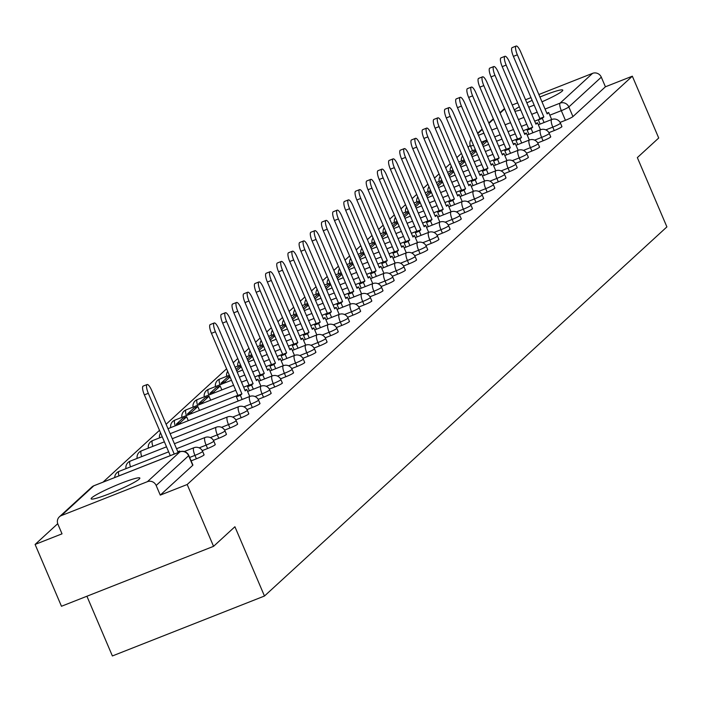 <?xml version="1.0" encoding="UTF-8"?>
<svg xmlns="http://www.w3.org/2000/svg" width="702" height="702" viewBox="0 0 702 702"><rect width="100%" height="100%" fill="white"/><g stroke="black" fill="none" stroke-linecap="round" stroke-linejoin="round"><path stroke-width="1.05" d="M519.331 106.783A26.474 2.624 -23.1 0 0 514.698 109.845A26.474 2.624 -23.1 0 0 514.408 110.135M514.847 111.162A26.474 2.624 -23.1 0 0 520.673 109.933M528.72 107.204A26.474 2.624 -23.1 0 0 534.169 105.098M541.979 101.816A26.474 2.624 -23.1 0 0 562.153 91.155A26.474 2.624 -23.1 0 0 562.776 90.11A26.474 2.624 -23.1 0 0 539.935 97.025M91.769 497.788A26.474 2.624 -23.1 0 0 91.137 498.824A26.474 2.624 -23.1 0 0 113.189 492.242A26.474 2.624 -23.1 0 0 139.224 479.089A26.474 2.624 -23.1 0 0 139.847 478.053A26.474 2.624 -23.1 0 0 117.796 484.634A26.474 2.624 -23.1 0 0 91.769 497.788M548.903 132.652L554.247 130.554A6.792 0.676 -23.1 0 0 561.767 126.843A6.792 0.676 -23.1 0 0 561.925 126.571A6.792 0.676 -23.1 0 0 561.618 126.5M537.723 142.91L543.067 140.812A6.792 0.676 -23.1 0 0 550.579 137.092A6.792 0.676 -23.1 0 0 550.745 136.829A6.792 0.676 -23.1 0 0 550.438 136.758M526.544 153.168L531.879 151.062A6.792 0.676 -23.1 0 0 539.399 147.35A6.792 0.676 -23.1 0 0 539.557 147.087A6.792 0.676 -23.1 0 0 539.259 147.016M515.356 163.426L520.7 161.32A6.792 0.676 -23.1 0 0 528.22 157.608A6.792 0.676 -23.1 0 0 528.378 157.345A6.792 0.676 -23.1 0 0 528.071 157.274M504.176 173.684L509.52 171.578A6.792 0.676 -23.1 0 0 517.032 167.866A6.792 0.676 -23.1 0 0 517.198 167.602A6.792 0.676 -23.1 0 0 516.891 167.532M492.988 183.942L498.332 181.836A6.792 0.676 -23.1 0 0 505.852 178.124A6.792 0.676 -23.1 0 0 506.01 177.86A6.792 0.676 -23.1 0 0 505.712 177.79M481.809 194.2L487.153 192.094A6.792 0.676 -23.1 0 0 494.664 188.382A6.792 0.676 -23.1 0 0 494.831 188.118A6.792 0.676 -23.1 0 0 494.524 188.048M470.63 204.457L475.965 202.351A6.792 0.676 -23.1 0 0 483.485 198.64A6.792 0.676 -23.1 0 0 483.643 198.376A6.792 0.676 -23.1 0 0 483.345 198.306M459.441 214.715L464.785 212.609A6.792 0.676 -23.1 0 0 472.306 208.898A6.792 0.676 -23.1 0 0 472.464 208.634A6.792 0.676 -23.1 0 0 472.156 208.564M448.262 224.973L453.606 222.867A6.792 0.676 -23.1 0 0 461.117 219.156A6.792 0.676 -23.1 0 0 461.284 218.892A6.792 0.676 -23.1 0 0 460.977 218.822M437.083 235.231L442.418 233.125A6.792 0.676 -23.1 0 0 449.938 229.414A6.792 0.676 -23.1 0 0 450.096 229.142A6.792 0.676 -23.1 0 0 449.798 229.08M425.895 245.489L431.239 243.383A6.792 0.676 -23.1 0 0 438.759 239.672A6.792 0.676 -23.1 0 0 438.917 239.4A6.792 0.676 -23.1 0 0 438.61 239.338M414.715 255.747L420.059 253.641A6.792 0.676 -23.1 0 0 427.571 249.93A6.792 0.676 -23.1 0 0 427.737 249.658A6.792 0.676 -23.1 0 0 427.43 249.596M403.527 266.005L408.871 263.899A6.792 0.676 -23.1 0 0 416.391 260.188A6.792 0.676 -23.1 0 0 416.549 259.915A6.792 0.676 -23.1 0 0 416.251 259.845M392.348 276.255L397.692 274.157A6.792 0.676 -23.1 0 0 405.203 270.437A6.792 0.676 -23.1 0 0 405.37 270.173A6.792 0.676 -23.1 0 0 405.063 270.103M381.168 286.513L386.504 284.407A6.792 0.676 -23.1 0 0 394.024 280.695A6.792 0.676 -23.1 0 0 394.182 280.431A6.792 0.676 -23.1 0 0 393.883 280.361M369.98 296.77L375.324 294.664A6.792 0.676 -23.1 0 0 382.844 290.953A6.792 0.676 -23.1 0 0 383.002 290.689A6.792 0.676 -23.1 0 0 382.704 290.619M358.801 307.028L364.145 304.922A6.792 0.676 -23.1 0 0 371.656 301.211A6.792 0.676 -23.1 0 0 371.823 300.947A6.792 0.676 -23.1 0 0 371.516 300.877M347.622 317.286L352.957 315.18A6.792 0.676 -23.1 0 0 360.477 311.469A6.792 0.676 -23.1 0 0 360.635 311.205A6.792 0.676 -23.1 0 0 360.337 311.135M336.433 327.544L341.777 325.438A6.792 0.676 -23.1 0 0 349.298 321.727A6.792 0.676 -23.1 0 0 349.456 321.463A6.792 0.676 -23.1 0 0 349.148 321.393M325.254 337.802L330.598 335.696A6.792 0.676 -23.1 0 0 338.11 331.985A6.792 0.676 -23.1 0 0 338.276 331.721A6.792 0.676 -23.1 0 0 337.969 331.651M314.066 348.06L319.41 345.954A6.792 0.676 -23.1 0 0 326.93 342.243A6.792 0.676 -23.1 0 0 327.088 341.979A6.792 0.676 -23.1 0 0 326.79 341.909M302.887 358.318L308.231 356.212A6.792 0.676 -23.1 0 0 315.751 352.501A6.792 0.676 -23.1 0 0 315.909 352.237A6.792 0.676 -23.1 0 0 315.602 352.167M291.707 368.576L297.051 366.47A6.792 0.676 -23.1 0 0 304.563 362.758A6.792 0.676 -23.1 0 0 304.729 362.486A6.792 0.676 -23.1 0 0 304.422 362.425M280.519 378.834L285.863 376.728A6.792 0.676 -23.1 0 0 293.383 373.016A6.792 0.676 -23.1 0 0 293.541 372.744A6.792 0.676 -23.1 0 0 293.243 372.683M269.34 389.092L274.684 386.986A6.792 0.676 -23.1 0 0 282.195 383.274A6.792 0.676 -23.1 0 0 282.362 383.002A6.792 0.676 -23.1 0 0 282.055 382.941M258.16 399.35L263.496 397.244A6.792 0.676 -23.1 0 0 271.016 393.532A6.792 0.676 -23.1 0 0 271.174 393.26A6.792 0.676 -23.1 0 0 270.875 393.19M246.972 409.599L252.316 407.502A6.792 0.676 -23.1 0 0 259.837 403.782A6.792 0.676 -23.1 0 0 259.994 403.518A6.792 0.676 -23.1 0 0 259.687 403.448M235.793 419.857L241.137 417.751A6.792 0.676 -23.1 0 0 248.648 414.04A6.792 0.676 -23.1 0 0 248.815 413.776A6.792 0.676 -23.1 0 0 248.508 413.706M224.614 430.115L229.949 428.009A6.792 0.676 -23.1 0 0 237.469 424.298A6.792 0.676 -23.1 0 0 237.627 424.034A6.792 0.676 -23.1 0 0 237.329 423.964M213.426 440.373L218.77 438.267A6.792 0.676 -23.1 0 0 226.29 434.556A6.792 0.676 -23.1 0 0 226.448 434.292A6.792 0.676 -23.1 0 0 226.141 434.222M202.246 450.631L207.59 448.525A6.792 0.676 -23.1 0 0 215.102 444.814A6.792 0.676 -23.1 0 0 215.268 444.55A6.792 0.676 -23.1 0 0 214.961 444.48M191.111 460.872L196.402 458.783A6.792 0.676 -23.1 0 0 203.922 455.072A6.792 0.676 -23.1 0 0 204.08 454.808A6.792 0.676 -23.1 0 0 203.782 454.738M470.208 145.332L468.041 147.323M461.425 153.396L456.862 157.581M450.245 163.645L445.673 167.839M439.057 173.903L434.494 178.097M427.878 184.161L423.315 188.355M416.69 194.419L412.127 198.605M405.51 204.677L400.947 208.863M394.331 214.935L389.759 219.121M383.143 225.193L378.58 229.378M371.963 235.451L367.4 239.636M360.784 245.709L356.212 249.894M349.596 255.967L345.033 260.152M338.417 266.225L333.854 270.41M327.229 276.483L322.666 280.668M316.049 286.741L311.486 290.926M304.87 296.99L300.298 301.184M293.682 307.248L289.119 311.442M282.502 317.506L277.939 321.7M271.323 327.764L266.751 331.949M260.135 338.022L255.572 342.207M248.956 348.28L244.393 352.465M237.776 358.538L233.204 362.723M226.588 368.796L166.111 424.271M159.494 430.335L103.027 482.134M57.722 523.692L35.1 544.436L62.022 533.836L57.915 524.201A6.792 6.502 -132.5 0 1 61.346 515.593L147.42 481.669L179.896 451.886L93.814 485.802L61.346 515.593M86.916 596.244L112.381 655.958L264.47 596.024L234.916 526.737L213.557 546.332L187.188 484.512L632.335 76.185L658.713 138.013L637.346 157.608L666.9 226.895L264.47 596.024M213.557 546.332L61.469 606.265L35.1 544.436M538.864 94.516L592.576 73.35A6.792 6.502 47.5 0 1 601.307 77.167L605.422 86.794L572.946 116.585A6.792 0.676 156.9 0 1 565.426 120.296L560.091 122.402M532.16 100.386A26.474 2.624 -23.1 0 0 526.869 102.869M512.223 105.01L517.664 102.869M525.544 99.763L530.984 97.622M605.422 86.794L632.335 76.185M188.478 455.361A6.792 0.676 156.9 0 1 188.794 455.431A6.792 0.676 156.9 0 1 188.627 455.695L156.16 485.486L160.267 495.112L187.188 484.512M156.16 485.486A6.792 6.502 -132.5 0 0 147.42 481.669M160.267 495.112L192.734 465.329A6.792 0.676 -23.1 0 0 192.901 465.066A6.792 0.676 -23.1 0 0 192.594 464.996M148.315 393.313L144.366 394.866A7.81 2.097 -111.5 0 1 143.147 386.091L147.104 384.538A7.81 2.097 68.5 0 0 148.315 393.313L174.236 454.071M180.002 451.798L179.659 451.009L178.124 452.421L151.614 390.286A7.81 2.097 68.5 0 0 147.104 384.538M179.659 451.009L177.825 451.737M144.366 394.866L170.279 455.633M215.417 331.765L211.46 333.327A7.81 2.097 -111.5 0 1 210.249 324.552L214.198 322.99A7.81 2.097 68.5 0 0 215.417 331.765L241.918 393.901L240.374 395.314L236.425 396.876L238.189 401.026M249.745 396.472L246.753 389.47L245.217 390.882L218.708 328.738A7.81 2.097 68.5 0 0 214.198 322.99M246.753 389.47L244.919 390.189M242.146 399.464L240.374 395.314M188.303 420.682L186.635 416.786L182.687 418.339L176.307 424.192L176.746 425.236M186.635 416.786L180.256 422.639L176.307 424.192M180.704 423.683L180.256 422.639M211.46 333.327L237.96 395.463L236.425 396.876M237.96 395.463L241.918 393.901M226.597 321.507L222.639 323.069A7.81 2.097 -111.5 0 1 221.428 314.294L225.386 312.732A7.81 2.097 68.5 0 0 226.597 321.507L253.097 383.643L251.562 385.065L247.604 386.618L249.377 390.768M260.925 386.214L257.941 379.212L256.397 380.624L229.896 318.48A7.81 2.097 68.5 0 0 225.386 312.732M257.941 379.212L256.107 379.931M253.325 389.206L251.562 385.065M199.482 410.424L197.824 406.528L193.866 408.09L187.487 413.934L187.934 414.979M197.824 406.528L191.444 412.381L187.487 413.934M191.883 413.425L191.444 412.381M222.639 323.069L249.149 385.205L247.604 386.618M249.149 385.205L253.097 383.643M237.776 311.249L233.827 312.811A7.81 2.097 -111.5 0 1 232.608 304.036L236.565 302.474A7.81 2.097 68.5 0 0 237.776 311.249L264.285 373.385L262.741 374.807L258.784 376.36L260.556 380.51M272.113 375.956L269.12 368.954L267.585 370.366L241.076 308.231A7.81 2.097 68.5 0 0 236.565 302.474M269.12 368.954L267.286 369.673M264.514 378.948L262.741 374.807M210.67 400.175L209.003 396.27L205.054 397.832L198.675 403.685L199.114 404.721M209.003 396.27L202.624 402.123L198.675 403.685M203.071 403.167L202.624 402.123M233.827 312.811L260.328 374.947L258.784 376.36M260.328 374.947L264.285 373.385M248.964 300.991L245.007 302.553A7.81 2.097 -111.5 0 1 243.796 293.778L247.745 292.216A7.81 2.097 68.5 0 0 248.964 300.991L275.465 363.136L273.92 364.549L269.972 366.102L271.744 370.252M283.292 365.698L280.309 358.696L278.764 360.108L252.255 297.973A7.81 2.097 68.5 0 0 247.745 292.216M280.309 358.696L278.466 359.415M275.693 368.699L273.92 364.549M221.85 389.917L220.191 386.012L216.234 387.574L209.854 393.427L210.302 394.463M220.191 386.012L213.812 391.865L209.854 393.427M214.25 392.909L213.812 391.865M245.007 302.553L271.507 364.689L269.972 366.102M271.507 364.689L275.465 363.136M260.144 290.733L256.186 292.295A7.81 2.097 -111.5 0 1 254.975 283.52L258.933 281.958A7.81 2.097 68.5 0 0 260.144 290.733L286.644 352.878L285.109 354.291L281.151 355.844L282.924 359.994M294.471 355.44L291.488 348.438L289.944 349.85L263.443 287.715A7.81 2.097 68.5 0 0 258.933 281.958M291.488 348.438L289.654 349.157M286.881 358.441L285.109 354.291M229.817 376.369L227.413 377.316L221.033 383.169L221.481 384.205M230.072 376.948L224.991 381.607L221.033 383.169M225.439 382.651L224.991 381.607M256.186 292.295L282.695 354.431L281.151 355.844M282.695 354.431L286.644 352.878M271.323 280.475L267.374 282.037A7.81 2.097 -111.5 0 1 266.163 273.262L270.112 271.7A7.81 2.097 68.5 0 0 271.323 280.475L297.832 342.62L296.288 344.033L292.339 345.586L294.103 349.736M305.66 345.182L302.667 338.18L301.132 339.592L274.622 277.457A7.81 2.097 68.5 0 0 270.112 271.7M302.667 338.18L300.833 338.899M298.06 348.183L296.288 344.033M241.005 366.111L238.601 367.058L236.047 369.392M241.251 366.69L236.688 370.884M267.374 282.037L293.875 344.173L292.339 345.586M293.875 344.173L297.832 342.62M282.511 270.226L278.554 271.779A7.81 2.097 -111.5 0 1 277.343 263.004L281.291 261.442A7.81 2.097 68.5 0 0 282.511 270.226L309.012 332.362L307.476 333.775L303.518 335.328L305.291 339.478M316.839 334.933L313.855 327.922L312.311 329.335L285.811 267.199A7.81 2.097 68.5 0 0 281.291 261.442M313.855 327.922L312.013 328.641M309.24 337.925L307.476 333.775M252.185 355.853L249.78 356.8L247.236 359.134M252.43 356.432L247.867 360.626M278.554 271.779L305.063 333.915L303.518 335.328M305.063 333.915L309.012 332.362M293.69 259.968L289.742 261.521A7.81 2.097 -111.5 0 1 288.522 252.746L292.48 251.193A7.81 2.097 68.5 0 0 293.69 259.968L320.2 322.104L318.655 323.517L314.698 325.079L316.47 329.22M328.027 324.675L325.035 317.664L323.49 319.077L296.99 256.941A7.81 2.097 68.5 0 0 292.48 251.193M325.035 317.664L323.201 318.392M320.428 327.667L318.655 323.517M263.364 345.595L260.96 346.542L258.415 348.876M263.619 346.183L259.047 350.368M289.742 261.521L316.242 323.657L314.698 325.079M316.242 323.657L320.2 322.104M304.879 249.71L300.921 251.263A7.81 2.097 -111.5 0 1 299.71 242.488L303.659 240.935A7.81 2.097 68.5 0 0 304.879 249.71L331.379 311.846L329.835 313.259L325.886 314.821L327.65 318.962M339.206 314.417L336.214 307.406L334.678 308.819L308.169 246.683A7.81 2.097 68.5 0 0 303.659 240.935M336.214 307.406L334.38 308.134M331.607 317.409L329.835 313.259M274.552 335.337L272.148 336.284L269.603 338.618M274.798 335.925L270.235 340.11M300.921 251.263L327.422 313.408L325.886 314.821M327.422 313.408L331.379 311.846M316.058 239.452L312.1 241.005A7.81 2.097 -111.5 0 1 310.889 232.23L314.847 230.677A7.81 2.097 68.5 0 0 316.058 239.452L342.558 301.588L341.023 303.001L337.065 304.563L338.838 308.713M350.386 304.159L347.402 297.148L345.858 298.561L319.357 236.425A7.81 2.097 68.5 0 0 314.847 230.677M347.402 297.148L345.568 297.876M342.787 307.151L341.023 303.001M285.732 325.079L283.327 326.026L280.782 328.36M285.977 325.667L281.414 329.852M312.1 241.005L338.61 303.15L337.065 304.563M338.61 303.15L342.558 301.588M327.237 229.194L323.289 230.747A7.81 2.097 -111.5 0 1 322.069 221.972L326.026 220.419A7.81 2.097 68.5 0 0 327.237 229.194L353.747 291.33L352.202 292.743L348.245 294.305L350.017 298.455M361.574 293.901L358.582 286.89L357.037 288.303L330.537 226.167A7.81 2.097 68.5 0 0 326.026 220.419M358.582 286.89L356.748 287.618M353.975 296.893L352.202 292.743M296.911 314.821L294.515 315.768L291.962 318.111M297.165 315.409L292.602 319.594M323.289 230.747L349.789 292.892L348.245 294.305M349.789 292.892L353.747 291.33M338.425 218.936L334.468 220.498A7.81 2.097 -111.5 0 1 333.257 211.714L337.206 210.161A7.81 2.097 68.5 0 0 338.425 218.936L364.926 281.072L363.382 282.485L359.433 284.047L361.197 288.197M372.753 283.643L369.761 276.632L368.225 278.045L341.716 215.909A7.81 2.097 68.5 0 0 337.206 210.161M369.761 276.632L367.927 277.36M365.154 286.635L363.382 282.485M308.099 304.563L305.695 305.51L303.15 307.853M308.345 305.151L303.782 309.336M334.468 220.498L360.968 282.634L359.433 284.047M360.968 282.634L364.926 281.072M349.605 208.678L345.647 210.24A7.81 2.097 -111.5 0 1 344.436 201.456L348.394 199.903A7.81 2.097 68.5 0 0 349.605 208.678L376.105 270.814L374.57 272.227L370.612 273.789L372.385 277.939M383.933 273.385L380.949 266.374L379.405 267.795L352.904 205.651A7.81 2.097 68.5 0 0 348.394 199.903M380.949 266.374L379.115 267.102M376.333 276.377L374.57 272.227M319.278 294.305L316.874 295.252L314.329 297.595M319.533 294.893L314.961 299.078M345.647 210.24L372.157 272.376L370.612 273.789M372.157 272.376L376.105 270.814M360.784 198.42L356.835 199.982A7.81 2.097 -111.5 0 1 355.616 191.207L359.573 189.645A7.81 2.097 68.5 0 0 360.784 198.42L387.293 260.556L385.749 261.969L381.8 263.531L383.564 267.681M395.121 263.127L392.128 256.125L390.593 257.537L364.084 195.393A7.81 2.097 68.5 0 0 359.573 189.645M392.128 256.125L390.294 256.844M387.522 266.119L385.749 261.969M330.466 284.056L328.062 284.994L325.509 287.337M330.712 284.635L326.149 288.82M356.835 199.982L383.336 262.118L381.8 263.531M383.336 262.118L387.293 260.556M371.972 188.162L368.015 189.724A7.81 2.097 -111.5 0 1 366.804 180.949L370.753 179.387A7.81 2.097 68.5 0 0 371.972 188.162L398.473 250.298L396.937 251.72L392.98 253.273L394.752 257.423M406.3 252.869L403.317 245.867L401.772 247.279L375.272 185.135A7.81 2.097 68.5 0 0 370.753 179.387M403.317 245.867L401.474 246.586M398.701 255.861L396.937 251.72M341.646 273.798L339.241 274.745L336.697 277.079M341.892 274.377L337.329 278.562M368.015 189.724L394.524 251.86L392.98 253.273M394.524 251.86L398.473 250.298M383.152 177.904L379.203 179.466A7.81 2.097 -111.5 0 1 377.983 170.691L381.941 169.129A7.81 2.097 68.5 0 0 383.152 177.904L409.661 240.04L408.116 241.462L404.159 243.015L405.931 247.165M417.488 242.611L414.496 235.609L412.952 237.022L386.451 174.886A7.81 2.097 68.5 0 0 381.941 169.129M414.496 235.609L412.662 236.328M409.889 245.603L408.116 241.462M352.825 263.54L350.421 264.487L347.876 266.821M353.08 264.119L348.508 268.304M379.203 179.466L405.703 241.602L404.159 243.015M405.703 241.602L409.661 240.04M394.331 167.646L390.382 169.208A7.81 2.097 -111.5 0 1 389.171 160.433L393.12 158.871A7.81 2.097 68.5 0 0 394.331 167.646L420.84 229.791L419.296 231.204L415.347 232.757L417.111 236.907M428.668 232.353L425.675 225.351L424.14 226.764L397.63 164.628A7.81 2.097 68.5 0 0 393.12 158.871M425.675 225.351L423.841 226.07M421.068 235.354L419.296 231.204M364.013 253.282L361.609 254.229L359.055 256.563M364.259 253.861L359.696 258.046M390.382 169.208L416.883 231.344L415.347 232.757M416.883 231.344L420.84 229.791M405.519 157.388L401.562 158.95A7.81 2.097 -111.5 0 1 400.351 150.175L404.308 148.613A7.81 2.097 68.5 0 0 405.519 157.388L432.02 219.533L430.484 220.946L426.526 222.499L428.299 226.649M439.847 222.095L436.863 215.093L435.319 216.506L408.818 154.37A7.81 2.097 68.5 0 0 404.308 148.613M436.863 215.093L435.021 215.812M432.248 225.096L430.484 220.946M375.193 243.024L372.788 243.971L370.244 246.305M375.438 243.603L370.875 247.797M401.562 158.95L428.071 221.086L426.526 222.499M428.071 221.086L432.02 219.533M416.698 147.13L412.75 148.692A7.81 2.097 -111.5 0 1 411.53 139.917L415.487 138.355A7.81 2.097 68.5 0 0 416.698 147.13L443.208 209.275L441.663 210.688L437.706 212.241L439.478 216.391M451.035 211.837L448.043 204.835L446.498 206.248L419.998 144.112A7.81 2.097 68.5 0 0 415.487 138.355M448.043 204.835L446.209 205.554M443.436 214.838L441.663 210.688M386.372 232.766L383.968 233.713L381.423 236.047M386.627 233.345L382.055 237.539M412.75 148.692L439.25 210.828L437.706 212.241M439.25 210.828L443.208 209.275M427.887 136.881L423.929 138.434A7.81 2.097 -111.5 0 1 422.718 129.659L426.667 128.097A7.81 2.097 68.5 0 0 427.887 136.881L454.387 199.017L452.843 200.43L448.894 201.983L450.658 206.134M462.214 201.588L459.222 194.577L457.686 195.99L431.177 133.854A7.81 2.097 68.5 0 0 426.667 128.097M459.222 194.577L457.388 195.296M454.615 204.58L452.843 200.43M397.56 222.508L395.156 223.455L392.611 225.79M397.806 223.087L393.243 227.281M423.929 138.434L450.43 200.57L448.894 201.983M450.43 200.57L454.387 199.017M439.066 126.623L435.108 128.176A7.81 2.097 -111.5 0 1 433.897 119.401L437.855 117.848A7.81 2.097 68.5 0 0 439.066 126.623L465.566 188.759L464.031 190.172L460.073 191.734L461.846 195.876M473.394 191.33L470.41 184.319L468.866 185.732L442.365 123.596A7.81 2.097 68.5 0 0 437.855 117.848M470.41 184.319L468.576 185.047M465.795 194.322L464.031 190.172M408.739 212.25L406.335 213.197L403.79 215.532M408.985 212.838L404.422 217.023M435.108 128.176L461.618 190.312L460.073 191.734M461.618 190.312L465.566 188.759M450.245 116.365L446.296 117.918A7.81 2.097 -111.5 0 1 445.077 109.143L449.034 107.59A7.81 2.097 68.5 0 0 450.245 116.365L476.755 178.501L475.21 179.914L471.253 181.476L473.025 185.618M484.582 181.072L481.59 174.061L480.054 175.474L453.545 113.338A7.81 2.097 68.5 0 0 449.034 107.59M481.59 174.061L479.756 174.789M476.983 184.064L475.21 179.914M419.919 201.992L417.523 202.939L414.97 205.274M420.173 202.58L415.61 206.765M446.296 117.918L472.797 180.063L471.253 181.476M472.797 180.063L476.755 178.501M461.433 106.107L457.476 107.66A7.81 2.097 -111.5 0 1 456.265 98.885L460.214 97.332A7.81 2.097 68.5 0 0 461.433 106.107L487.934 168.243L486.389 169.656L482.441 171.218L484.213 175.368M495.761 170.814L492.778 163.803L491.233 165.216L464.724 103.08A7.81 2.097 68.5 0 0 460.214 97.332M492.778 163.803L490.935 164.531M488.162 173.806L486.389 169.656M431.107 191.734L428.703 192.681L426.158 195.016M431.353 192.322L426.79 196.507M457.476 107.66L483.985 169.805L482.441 171.218M483.985 169.805L487.934 168.243M472.613 95.849L468.655 97.402A7.81 2.097 -111.5 0 1 467.444 88.627L471.402 87.074A7.81 2.097 68.5 0 0 472.613 95.849L499.113 157.985L497.578 159.398L493.62 160.96L495.393 165.11M506.941 160.556L503.957 153.545L502.413 154.958L475.912 92.822A7.81 2.097 68.5 0 0 471.402 87.074M503.957 153.545L502.123 154.273M499.35 163.548L497.578 159.398M442.286 181.476L439.882 182.423L437.337 184.766M442.541 182.064L437.969 186.249M468.655 97.402L495.164 159.547L493.62 160.96M495.164 159.547L499.113 157.985M483.792 85.591L479.843 87.145A7.81 2.097 -111.5 0 1 478.632 78.37L482.581 76.816A7.81 2.097 68.5 0 0 483.792 85.591L510.301 147.727L508.757 149.14L504.808 150.702L506.572 154.852M518.129 150.298L515.136 143.287L513.601 144.7L487.091 82.564A7.81 2.097 68.5 0 0 482.581 76.816M515.136 143.287L513.302 144.015M510.529 153.29L508.757 149.14M453.474 171.218L451.07 172.165L448.517 174.508M453.72 171.806L449.157 175.991M479.843 87.145L506.344 149.289L504.808 150.702M506.344 149.289L510.301 147.727M494.98 75.333L491.023 76.895A7.81 2.097 -111.5 0 1 489.812 68.112L493.769 66.558A7.81 2.097 68.5 0 0 494.98 75.333L521.481 137.469L519.945 138.882L515.988 140.444L517.76 144.594M529.308 140.04L526.324 133.029L524.78 134.451L498.28 72.306A7.81 2.097 68.5 0 0 493.769 66.558M526.324 133.029L524.482 133.757M521.709 143.032L519.945 138.882M464.654 160.96L462.249 161.908L459.705 164.25M464.899 161.548L460.337 165.733M491.023 76.895L517.532 139.031L515.988 140.444M517.532 139.031L521.481 137.469M506.16 65.075L502.211 66.637A7.81 2.097 -111.5 0 1 500.991 57.862L504.949 56.3A7.81 2.097 68.5 0 0 506.16 65.075L532.669 127.211L531.124 128.624L527.167 130.186L528.939 134.336M540.496 129.782L537.504 122.78L535.959 124.193L509.459 62.048A7.81 2.097 68.5 0 0 504.949 56.3M537.504 122.78L535.67 123.499M532.897 132.775L531.124 128.624M475.833 150.711L473.429 151.65L470.884 153.992M476.088 151.29L471.516 155.475M502.211 66.637L528.711 128.773L527.167 130.186M528.711 128.773L532.669 127.211M517.348 54.817L513.39 56.379A7.81 2.097 -111.5 0 1 512.179 47.604L516.128 46.042A7.81 2.097 68.5 0 0 517.348 54.817L543.848 116.953L542.304 118.366L538.355 119.928L540.119 124.078M551.675 119.524L548.683 112.522L547.148 113.935L520.638 51.79A7.81 2.097 68.5 0 0 516.128 46.042M548.683 112.522L546.849 113.241M544.076 122.517L542.304 118.366M487.021 140.453L484.617 141.4L482.072 143.734M487.267 141.032L482.704 145.217M513.39 56.379L539.891 118.515L538.355 119.928M539.891 118.515L543.848 116.953M561.925 126.571L560.468 123.157A6.792 0.676 156.9 0 1 560.31 123.42A6.792 0.676 156.9 0 1 552.79 127.132L545.814 129.879M554.247 130.554L552.79 127.132A6.792 1.825 -111.5 0 1 551.57 119.603A6.792 1.825 68.5 0 1 551.737 119.498L538.355 124.772M550.745 136.829L549.289 133.415A6.792 0.676 156.9 0 1 549.122 133.678A6.792 0.676 156.9 0 1 541.611 137.39L534.634 140.137M543.067 140.812L541.611 137.39A6.792 1.825 -111.5 0 1 540.391 129.861A6.792 1.825 68.5 0 1 540.549 129.756L527.176 135.03M539.557 147.087L538.101 143.673A6.792 0.676 156.9 0 1 537.943 143.936A6.792 0.676 156.9 0 1 530.422 147.648L523.455 150.395M531.879 151.062L530.422 147.648A6.792 1.825 -111.5 0 1 529.211 140.119A6.792 1.825 68.5 0 1 529.369 140.014L515.988 145.288M528.378 157.345L526.921 153.931A6.792 0.676 156.9 0 1 526.754 154.194A6.792 0.676 156.9 0 1 519.243 157.906L512.267 160.653M520.7 161.32L519.243 157.906A6.792 1.825 -111.5 0 1 518.023 150.377A6.792 1.825 68.5 0 1 518.19 150.272L504.808 155.546M517.198 167.602L515.733 164.18A6.792 0.676 156.9 0 1 515.575 164.452A6.792 0.676 156.9 0 1 508.055 168.164L501.088 170.911M509.52 171.578L508.055 168.164A6.792 1.825 -111.5 0 1 506.844 160.635A6.792 1.825 68.5 0 1 507.002 160.53L493.629 165.804M506.01 177.86L504.554 174.438A6.792 0.676 156.9 0 1 504.396 174.71A6.792 0.676 156.9 0 1 496.876 178.422L489.908 181.169M498.332 181.836L496.876 178.422A6.792 1.825 -111.5 0 1 495.656 170.893A6.792 1.825 68.5 0 1 495.823 170.788L482.441 176.062M494.831 188.118L493.374 184.696A6.792 0.676 156.9 0 1 493.208 184.968A6.792 0.676 156.9 0 1 485.696 188.68L478.72 191.427M487.153 192.094L485.696 188.68A6.792 1.825 -111.5 0 1 484.477 181.151A6.792 1.825 68.5 0 1 484.634 181.046L471.261 186.32M483.643 198.376L482.186 194.954A6.792 0.676 156.9 0 1 482.028 195.226A6.792 0.676 156.9 0 1 474.508 198.938L467.541 201.685M475.965 202.351L474.508 198.938A6.792 1.825 -111.5 0 1 473.297 191.409A6.792 1.825 68.5 0 1 473.455 191.304L460.082 196.578M472.464 208.634L471.007 205.212A6.792 0.676 156.9 0 1 470.849 205.475A6.792 0.676 156.9 0 1 463.329 209.196L456.353 211.943M464.785 212.609L463.329 209.196A6.792 1.825 -111.5 0 1 462.109 201.667A6.792 1.825 68.5 0 1 462.276 201.562L448.894 206.836M461.284 218.892L459.828 215.47A6.792 0.676 156.9 0 1 459.661 215.733A6.792 0.676 156.9 0 1 452.149 219.445L445.173 222.201M453.606 222.867L452.149 219.445A6.792 1.825 -111.5 0 1 450.93 211.916A6.792 1.825 68.5 0 1 451.088 211.82L437.715 217.094M450.096 229.142L448.639 225.728A6.792 0.676 156.9 0 1 448.481 225.991A6.792 0.676 156.9 0 1 440.961 229.703L433.994 232.45M442.418 233.125L440.961 229.703A6.792 1.825 -111.5 0 1 439.75 222.174A6.792 1.825 68.5 0 1 439.908 222.078L426.526 227.343M438.917 239.4L437.46 235.986A6.792 0.676 156.9 0 1 437.293 236.249A6.792 0.676 156.9 0 1 429.782 239.961L422.806 242.708M431.239 243.383L429.782 239.961A6.792 1.825 -111.5 0 1 428.562 232.432A6.792 1.825 68.5 0 1 428.729 232.336L415.347 237.601M427.737 249.658L426.272 246.244A6.792 0.676 156.9 0 1 426.114 246.507A6.792 0.676 156.9 0 1 418.594 250.219L411.626 252.966M420.059 253.641L418.594 250.219A6.792 1.825 -111.5 0 1 417.383 242.69A6.792 1.825 68.5 0 1 417.541 242.594L404.168 247.859M416.549 259.915L415.093 256.502A6.792 0.676 156.9 0 1 414.935 256.765A6.792 0.676 156.9 0 1 407.414 260.477L400.447 263.224M408.871 263.899L407.414 260.477A6.792 1.825 -111.5 0 1 406.195 252.948A6.792 1.825 68.5 0 1 406.361 252.843L392.98 258.117M405.37 270.173L403.913 266.76A6.792 0.676 156.9 0 1 403.747 267.023A6.792 0.676 156.9 0 1 396.235 270.735L389.259 273.482M397.692 274.157L396.235 270.735A6.792 1.825 -111.5 0 1 395.015 263.206A6.792 1.825 68.5 0 1 395.173 263.101L381.8 268.375M394.182 280.431L392.725 277.018A6.792 0.676 156.9 0 1 392.567 277.281A6.792 0.676 156.9 0 1 385.047 280.993L378.08 283.74M386.504 284.407L385.047 280.993A6.792 1.825 -111.5 0 1 383.836 273.464A6.792 1.825 68.5 0 1 383.994 273.359L370.621 278.633M383.002 290.689L381.546 287.276A6.792 0.676 156.9 0 1 381.388 287.539A6.792 0.676 156.9 0 1 373.868 291.251L366.892 293.998M375.324 294.664L373.868 291.251A6.792 1.825 -111.5 0 1 372.648 283.722A6.792 1.825 68.5 0 1 372.815 283.617L359.433 288.891M371.823 300.947L370.366 297.525A6.792 0.676 156.9 0 1 370.2 297.797A6.792 0.676 156.9 0 1 362.688 301.509L355.712 304.256M364.145 304.922L362.688 301.509A6.792 1.825 -111.5 0 1 361.469 293.98A6.792 1.825 68.5 0 1 361.627 293.875L348.253 299.149M360.635 311.205L359.178 307.783A6.792 0.676 156.9 0 1 359.02 308.055A6.792 0.676 156.9 0 1 351.5 311.767L344.533 314.514M352.957 315.18L351.5 311.767A6.792 1.825 -111.5 0 1 350.289 304.238A6.792 1.825 68.5 0 1 350.447 304.133L337.065 309.406M349.456 321.463L347.999 318.041A6.792 0.676 156.9 0 1 347.841 318.313A6.792 0.676 156.9 0 1 340.321 322.025L333.345 324.772M341.777 325.438L340.321 322.025A6.792 1.825 -111.5 0 1 339.101 314.496A6.792 1.825 68.5 0 1 339.268 314.391L325.886 319.664M338.276 331.721L336.82 328.299A6.792 0.676 156.9 0 1 336.653 328.571A6.792 0.676 156.9 0 1 329.141 332.283L322.165 335.029M330.598 335.696L329.141 332.283A6.792 1.825 -111.5 0 1 327.922 324.754A6.792 1.825 68.5 0 1 328.08 324.649L314.707 329.922M327.088 341.979L325.631 338.557A6.792 0.676 156.9 0 1 325.474 338.82A6.792 0.676 156.9 0 1 317.953 342.541L310.986 345.287M319.41 345.954L317.953 342.541A6.792 1.825 -111.5 0 1 316.734 335.012A6.792 1.825 68.5 0 1 316.9 334.907L303.518 340.18M315.909 352.237L314.452 348.815A6.792 0.676 156.9 0 1 314.285 349.078A6.792 0.676 156.9 0 1 306.774 352.79L299.798 355.545M308.231 356.212L306.774 352.79A6.792 1.825 -111.5 0 1 305.554 345.261A6.792 1.825 68.5 0 1 305.721 345.165L292.339 350.438M304.729 362.486L303.264 359.073A6.792 0.676 156.9 0 1 303.106 359.336A6.792 0.676 156.9 0 1 295.586 363.048L288.619 365.795M297.051 366.47L295.586 363.048A6.792 1.825 -111.5 0 1 294.375 355.519A6.792 1.825 68.5 0 1 294.533 355.423L281.16 360.696M293.541 372.744L292.085 369.331A6.792 0.676 156.9 0 1 291.927 369.594A6.792 0.676 156.9 0 1 284.407 373.306L277.439 376.053M285.863 376.728L284.407 373.306A6.792 1.825 -111.5 0 1 283.187 365.777A6.792 1.825 68.5 0 1 283.354 365.681L269.972 370.946M282.362 383.002L280.905 379.589A6.792 0.676 156.9 0 1 280.739 379.852A6.792 0.676 156.9 0 1 273.227 383.564L266.251 386.311M274.684 386.986L273.227 383.564A6.792 1.825 -111.5 0 1 272.007 376.035A6.792 1.825 68.5 0 1 272.165 375.939L258.792 381.204M271.174 393.26L269.717 389.847A6.792 0.676 156.9 0 1 269.559 390.11A6.792 0.676 156.9 0 1 262.039 393.822L255.072 396.569M263.496 397.244L262.039 393.822A6.792 1.825 -111.5 0 1 260.828 386.293A6.792 1.825 68.5 0 1 260.986 386.197L247.613 391.462M259.994 403.518L258.538 400.105A6.792 0.676 156.9 0 1 258.38 400.368A6.792 0.676 156.9 0 1 250.86 404.08L243.884 406.827M252.316 407.502L250.86 404.08A6.792 1.825 -111.5 0 1 249.64 396.551A6.792 1.825 68.5 0 1 249.807 396.446L167.997 428.685M248.815 413.776L247.358 410.363A6.792 0.676 156.9 0 1 247.192 410.626A6.792 0.676 156.9 0 1 239.68 414.338L232.704 417.085M241.137 417.751L239.68 414.338A6.792 1.825 -111.5 0 1 238.461 406.809A6.792 1.825 68.5 0 1 238.619 406.704L170.13 433.696M237.627 424.034L236.17 420.621A6.792 0.676 156.9 0 1 236.012 420.884A6.792 0.676 156.9 0 1 228.492 424.596L221.525 427.342M229.949 428.009L228.492 424.596A6.792 1.825 -111.5 0 1 227.281 417.067A6.792 1.825 68.5 0 1 227.439 416.962L172.271 438.706M226.448 434.292L224.991 430.87A6.792 0.676 156.9 0 1 224.824 431.142A6.792 0.676 156.9 0 1 217.313 434.854L210.337 437.6M218.77 438.267L217.313 434.854A6.792 1.825 -111.5 0 1 216.093 427.325A6.792 1.825 68.5 0 1 216.26 427.22L174.403 443.717M215.268 444.55L213.803 441.128A6.792 0.676 156.9 0 1 213.645 441.4A6.792 0.676 156.9 0 1 206.125 445.112L199.157 447.858M207.59 448.525L206.125 445.112A6.792 1.825 -111.5 0 1 204.914 437.583A6.792 1.825 68.5 0 1 205.072 437.478L176.544 448.718M204.08 454.808L202.624 451.386A6.792 0.676 156.9 0 1 202.466 451.658A6.792 0.676 156.9 0 1 194.945 455.37L189.654 457.45M196.402 458.783L194.945 455.37A6.792 1.825 -111.5 0 1 193.726 447.841A6.792 1.825 68.5 0 1 193.892 447.736L184.266 451.526M565.426 120.296L561.319 110.662L549.824 115.189M538.767 119.551L534.67 121.165M526.79 124.272L521.349 126.413M513.469 129.519L508.037 131.66M500.149 134.766L494.717 136.908M486.837 140.014L481.397 142.155M478.474 135.302L483.906 133.161M491.795 130.054L497.227 127.913M505.107 124.807L510.547 122.666M518.427 119.559L523.867 117.41M531.747 114.312L537.188 112.162M545.068 109.056L560.108 103.133L592.576 73.35M504.685 108.924L500.122 113.119M493.506 119.182L488.943 123.376M482.327 129.44L477.755 133.626M119.182 471.367A6.792 1.825 68.5 0 0 118.989 471.402A6.792 1.825 68.5 0 0 118.831 471.507A6.792 1.825 68.5 0 0 118.945 475.859M130.361 461.109A6.792 1.825 68.5 0 0 130.177 461.144A6.792 1.825 68.5 0 0 130.01 461.249A6.792 1.825 68.5 0 0 130.511 466.865M141.55 450.851A6.792 1.825 68.5 0 0 141.356 450.886A6.792 1.825 68.5 0 0 141.199 450.991A6.792 1.825 68.5 0 0 141.69 456.607M152.729 440.593A6.792 1.825 68.5 0 0 152.545 440.628A6.792 1.825 68.5 0 0 152.378 440.733A6.792 1.825 68.5 0 0 152.869 446.349M175.096 420.077A6.792 1.825 68.5 0 0 174.903 420.112A6.792 1.825 68.5 0 0 174.745 420.217A6.792 1.825 68.5 0 0 175.237 425.833M186.276 409.819A6.792 1.825 68.5 0 0 186.091 409.854A6.792 1.825 68.5 0 0 185.925 409.959A6.792 1.825 68.5 0 0 186.416 415.575M197.455 399.561A6.792 1.825 68.5 0 0 197.271 399.596A6.792 1.825 68.5 0 0 197.113 399.701A6.792 1.825 68.5 0 0 197.604 405.317M208.643 389.303A6.792 1.825 68.5 0 0 208.45 389.338A6.792 1.825 68.5 0 0 208.292 389.443A6.792 1.825 68.5 0 0 208.784 395.059M219.823 379.054A6.792 1.825 68.5 0 0 219.638 379.089A6.792 1.825 68.5 0 0 219.472 379.185A6.792 1.825 68.5 0 0 219.972 384.801M192.734 465.329L188.627 455.695A6.792 6.502 47.5 0 0 179.896 451.886A6.792 1.825 -111.5 0 1 180.054 451.781A6.792 1.825 -111.5 0 1 180.282 451.746M473.499 145.235A6.792 0.676 156.9 0 1 470.428 145.928L472.481 150.737M572.946 116.585L568.839 106.95A6.792 0.676 156.9 0 1 561.319 110.662A6.792 1.825 68.5 0 1 560.108 103.133A6.792 6.502 47.5 0 1 568.839 106.95L601.307 77.167M192.901 465.066L188.794 455.431A6.792 6.792 0 0 0 180.054 451.781L93.98 485.705A6.792 6.792 0 0 0 91.874 487.012A6.792 6.502 -132.5 0 1 93.814 485.802A6.792 1.825 -111.5 0 1 93.98 485.705A6.792 1.825 -111.5 0 1 94.165 485.67M202.624 451.386A6.792 6.792 0 0 0 193.892 447.736M168.655 451.825L118.989 471.402A6.792 6.792 0 0 0 114.698 477.536M213.803 441.128A6.792 6.792 0 0 0 205.072 437.478M166.523 446.823L130.177 461.144A6.792 6.792 0 0 0 125.983 468.646M224.991 430.87A6.792 6.792 0 0 0 216.26 427.22M164.391 441.812L141.356 450.886A6.792 6.792 0 0 0 137.162 458.388M236.17 420.621A6.792 6.792 0 0 0 227.439 416.962M162.25 436.802L152.545 440.628A6.792 6.792 0 0 0 148.35 448.13M247.358 410.363A6.792 6.792 0 0 0 238.619 406.704M160.582 432.897A6.792 6.792 0 0 0 159.53 437.872M258.538 400.105A6.792 6.792 0 0 0 249.807 396.446M237.89 395.296L174.903 420.112A6.792 6.792 0 0 0 170.709 427.615M269.717 389.847A6.792 6.792 0 0 0 260.986 386.197M235.758 390.286L186.091 409.854A6.792 6.792 0 0 0 181.897 417.357M243.638 387.179L249.078 385.038M280.905 379.589A6.792 6.792 0 0 0 272.165 375.939M233.617 385.275L197.271 399.596A6.792 6.792 0 0 0 193.076 407.107M241.497 382.169L246.937 380.028M254.817 376.921L260.258 374.78M292.085 369.331A6.792 6.792 0 0 0 283.354 365.681M231.484 380.265L208.45 389.338A6.792 6.792 0 0 0 204.256 396.849M239.364 377.158L244.805 375.017M252.685 371.911L258.117 369.77M266.005 366.663L271.437 364.522M303.264 359.073A6.792 6.792 0 0 0 294.533 355.423M229.343 375.263L219.638 379.089A6.792 6.792 0 0 0 215.444 386.591M237.232 372.157L242.664 370.007M250.544 366.9L255.984 364.759M263.864 361.653L269.305 359.512M277.185 356.405L282.625 354.264M314.452 348.815A6.792 6.792 0 0 0 305.721 345.165M227.676 371.349A6.792 6.792 0 0 0 226.623 376.333M235.091 367.146L240.532 365.005M248.411 361.899L253.852 359.749M261.732 356.651L267.164 354.501M275.052 351.395L280.484 349.254M288.364 346.147L293.805 344.006M325.631 338.557A6.792 6.792 0 0 0 316.9 334.907M238.864 361.091A6.792 6.792 0 0 0 237.802 366.075M246.27 356.888L251.711 354.747M259.591 351.641L265.031 349.499M272.911 346.393L278.352 344.243M286.232 341.137L291.672 338.996M299.552 335.889L304.984 333.748M336.82 328.299A6.792 6.792 0 0 0 328.08 324.649M250.044 350.833A6.792 6.792 0 0 0 248.991 355.817M257.458 346.63L262.89 344.489M270.779 341.383L276.211 339.241M284.091 336.135L289.531 333.985M297.411 330.888L302.852 328.738M310.732 325.631L316.172 323.49M347.999 318.041A6.792 6.792 0 0 0 339.268 314.391M261.223 340.575A6.792 6.792 0 0 0 260.17 345.56M268.638 336.372L274.078 334.231M281.958 331.125L287.399 328.984M295.279 325.877L300.71 323.736M308.599 320.63L314.031 318.48M321.911 315.373L327.351 313.232M359.178 307.783A6.792 6.792 0 0 0 350.447 304.133M272.411 330.317A6.792 6.792 0 0 0 271.358 335.302M279.826 326.114L285.258 323.973M293.138 320.867L298.578 318.726M306.458 315.619L311.899 313.478M319.779 310.372L325.219 308.222M333.099 305.124L338.531 302.974M370.366 297.525A6.792 6.792 0 0 0 361.627 293.875M283.59 320.059A6.792 6.792 0 0 0 282.537 325.044M291.005 315.856L296.446 313.715M304.326 310.609L309.757 308.468M317.646 305.361L323.078 303.22M330.958 300.114L336.398 297.973M344.278 294.866L349.719 292.716M381.546 287.276A6.792 6.792 0 0 0 372.815 283.617M294.779 309.801A6.792 6.792 0 0 0 293.717 314.786M302.185 305.598L307.625 303.457M315.505 300.351L320.946 298.21M328.826 295.103L334.266 292.962M342.146 289.856L347.578 287.715M355.466 284.608L360.898 282.458M392.725 277.018A6.792 6.792 0 0 0 383.994 273.359M305.958 299.552A6.792 6.792 0 0 0 304.905 304.528M313.373 295.34L318.805 293.199M326.684 290.093L332.125 287.952M340.005 284.845L345.445 282.704M353.325 279.598L358.766 277.457M366.646 274.35L372.086 272.209M403.913 266.76A6.792 6.792 0 0 0 395.173 263.101M317.137 289.294A6.792 6.792 0 0 0 316.084 294.27M324.552 285.082L329.993 282.941M337.873 279.835L343.304 277.694M351.193 274.587L356.625 272.446M364.505 269.34L369.945 267.199M377.825 264.092L383.266 261.951M415.093 256.502A6.792 6.792 0 0 0 406.361 252.843M328.325 279.036A6.792 6.792 0 0 0 327.264 284.012M335.731 274.824L341.172 272.683M349.052 269.577L354.492 267.436M362.372 264.329L367.813 262.188M375.693 259.082L381.133 256.941M389.013 253.834L394.445 251.693M426.272 246.244A6.792 6.792 0 0 0 417.541 242.594M339.505 268.778A6.792 6.792 0 0 0 338.452 273.762M346.92 264.575L352.351 262.425M360.24 259.319L365.672 257.178M373.552 254.071L378.992 251.93M386.872 248.824L392.313 246.683M400.193 243.576L405.633 241.435M437.46 235.986A6.792 6.792 0 0 0 428.729 232.336M350.684 258.52A6.792 6.792 0 0 0 349.631 263.504M358.099 254.317L363.539 252.167M371.419 249.061L376.86 246.92M384.74 243.813L390.172 241.672M398.06 238.566L403.492 236.425M411.372 233.318L416.812 231.177M448.639 225.728A6.792 6.792 0 0 0 439.908 222.078M361.872 248.262A6.792 6.792 0 0 0 360.819 253.246M369.278 244.059L374.719 241.918M382.599 238.812L388.039 236.662M395.919 233.555L401.36 231.414M409.24 228.308L414.68 226.167M422.56 223.06L427.992 220.919M459.828 215.47A6.792 6.792 0 0 0 451.088 211.82M373.052 238.004A6.792 6.792 0 0 0 371.999 242.989M380.466 233.801L385.898 231.66M393.787 228.554L399.219 226.404M407.107 223.297L412.539 221.156M420.419 218.05L425.86 215.909M433.739 212.803L439.18 210.661M471.007 205.212A6.792 6.792 0 0 0 462.276 201.562M384.231 227.746A6.792 6.792 0 0 0 383.178 232.731M391.646 223.543L397.086 221.402M404.966 218.296L410.407 216.155M418.287 213.048L423.727 210.898M431.607 207.792L437.039 205.651M444.928 202.545L450.359 200.403M482.186 194.954A6.792 6.792 0 0 0 473.455 191.304M395.419 217.488A6.792 6.792 0 0 0 394.366 222.473M402.834 213.285L408.266 211.144M416.146 208.038L421.586 205.897M429.466 202.79L434.907 200.64M442.786 197.543L448.227 195.393M456.107 192.287L461.547 190.145M493.374 184.696A6.792 6.792 0 0 0 484.634 181.046M406.598 207.23A6.792 6.792 0 0 0 405.545 212.215M414.013 203.027L419.454 200.886M427.334 197.78L432.765 195.639M440.654 192.532L446.086 190.391M453.966 187.285L459.406 185.135M467.286 182.029L472.727 179.887M504.554 174.438A6.792 6.792 0 0 0 495.823 170.788M417.787 196.972A6.792 6.792 0 0 0 416.725 201.957M425.193 192.769L430.633 190.628M438.513 187.522L443.954 185.381M451.834 182.274L457.274 180.133M465.154 177.027L470.586 174.877M478.474 171.779L483.906 169.63M515.733 164.18A6.792 6.792 0 0 0 507.002 160.53M428.966 186.714A6.792 6.792 0 0 0 427.913 191.699M436.381 182.511L441.812 180.37M449.701 177.264L455.133 175.123M463.013 172.016L468.453 169.875M476.333 166.769L481.774 164.628M489.654 161.521L495.094 159.372M526.921 153.931A6.792 6.792 0 0 0 518.19 150.272M440.145 176.456A6.792 6.792 0 0 0 439.092 181.441M447.56 172.253L453.001 170.112M460.881 167.006L466.321 164.865M474.201 161.758L479.633 159.617M487.521 156.511L492.953 154.37M500.833 151.263L506.274 149.114M538.101 143.673A6.792 6.792 0 0 0 529.369 140.014M451.333 166.207A6.792 6.792 0 0 0 450.28 171.183M458.739 161.995L464.18 159.854M472.06 156.748L477.5 154.607M485.38 151.5L490.821 149.359M498.701 146.253L504.141 144.112M512.021 141.005L517.453 138.864M549.289 133.415A6.792 6.792 0 0 0 540.549 129.756M462.513 155.949A6.792 6.792 0 0 0 461.46 160.925M469.928 151.737L475.359 149.596M483.248 146.49L488.68 144.349M496.56 141.242L502 139.101M509.88 135.995L515.321 133.854M523.201 130.748L528.641 128.606M560.468 123.157A6.792 6.792 0 0 0 551.737 119.498M504.519 108.52L499.947 112.706M493.331 118.778L488.767 122.964M482.151 129.036L477.588 133.222M471.042 139.479A6.792 6.792 0 0 0 470.428 145.928M91.874 487.012L59.407 516.804"/></g></svg>
